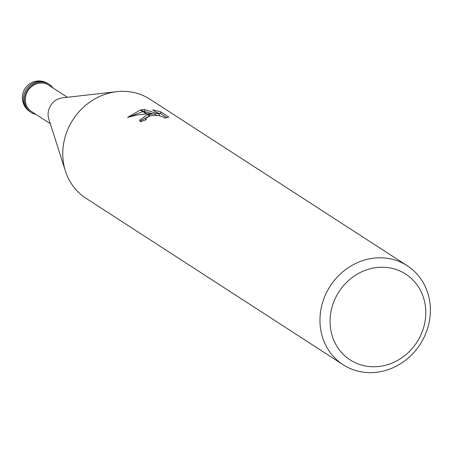 <?xml version="1.0" encoding="UTF-8"?>
<svg xmlns="http://www.w3.org/2000/svg" width="453" height="453" viewBox="0 0 453 453"><rect width="100%" height="100%" fill="white"/><g stroke="black" fill="none" stroke-linecap="round" stroke-linejoin="round"><path stroke-width="0.68" d="M65.306 170.73L48.794 118.997A15.725 14.286 -57.1 0 1 61.546 97.973A15.725 14.286 -57.1 0 1 62.491 97.837L116.449 91.71M50.289 123.68L31.517 111.529A15.725 14.286 -57.1 0 1 25.855 95.606A15.725 14.286 -57.1 0 1 38.794 83.25A15.725 14.286 -57.1 0 1 48.601 85.13L67.378 97.282M343.131 364.722A58.969 53.573 -57.1 0 1 321.902 304.994A58.969 53.573 -57.1 0 1 370.418 258.652A58.969 53.573 -57.1 0 1 407.207 265.713A58.969 53.573 -57.1 0 1 428.442 325.441A58.969 53.573 -57.1 0 1 379.92 371.783A58.969 53.573 -57.1 0 1 343.131 364.722L85.934 198.261A58.969 53.573 -57.1 0 1 64.705 138.533A58.969 53.573 -57.1 0 1 113.227 92.197A58.964 53.573 -57.1 0 1 116.766 91.676M373.81 267.978A51.104 46.427 -57.1 0 1 425.61 308.408A51.104 46.427 -57.1 0 1 382.043 366.024A51.104 46.427 -57.1 0 1 330.248 325.599A51.104 46.427 -57.1 0 1 373.81 267.978M113.227 92.197A58.969 53.573 -57.1 0 1 150.017 99.252L407.207 265.713M166.834 117.65L160.798 113.743L160.634 111.766L168.793 117.044L164.445 118.108L163.912 117.163L158.969 115.657L155.373 115.345L150.186 115.855L148.006 114.445L155.068 113.913L147.1 113.856L140.985 109.898L144.365 109.53M152.497 113.799L144.524 111.415L144.365 109.524L159.297 114.196L152.684 109.915L160.628 111.766M150.186 115.855A9.422 2.554 -4.8 0 0 149.603 116.002L145.724 118.46L146.302 119.711A58.969 53.573 122.9 0 0 140.611 121.823L139.569 120.294L147.401 114.581A15.504 4.196 175.2 0 1 148.006 114.445M127.565 117.412L140.345 110.011L146.347 113.896L136.795 115.051L127.559 117.412M155.186 115.345L155.068 113.913M149.094 116.155L139.909 121.189M147.401 114.575L149.603 116.002M160.792 113.743L156.885 112.633M157.616 115.481L155.13 114.654M144.524 111.421L143.454 111.495M142.752 111.568L129.966 116.67M159.428 115.736L159.297 114.196M140.345 110.011A21.342 5.781 175.2 0 1 140.985 109.898M35.821 114.315A16.704 15.176 -57.1 0 1 31.002 112.367A16.704 15.176 -57.1 0 1 24.966 95.447A16.704 15.176 -57.1 0 1 38.715 82.304A16.704 15.176 -57.1 0 1 49.156 84.32A16.704 15.176 -57.1 0 1 52.905 87.916M48.103 83.635A16.71 16.71 0 0 0 22.644 94.371A16.71 16.71 0 0 0 29.949 111.687A16.71 15.181 -57.1 0 1 29.949 111.687A16.71 15.181 -57.1 0 1 23.93 94.762A16.71 15.181 -57.1 0 1 37.678 81.636A16.71 15.181 -57.1 0 1 48.103 83.635A16.71 15.181 -57.1 0 1 48.12 83.646L49.156 84.32M145.679 118.839L145.764 119.881M31.002 112.367L29.966 111.698"/></g></svg>
